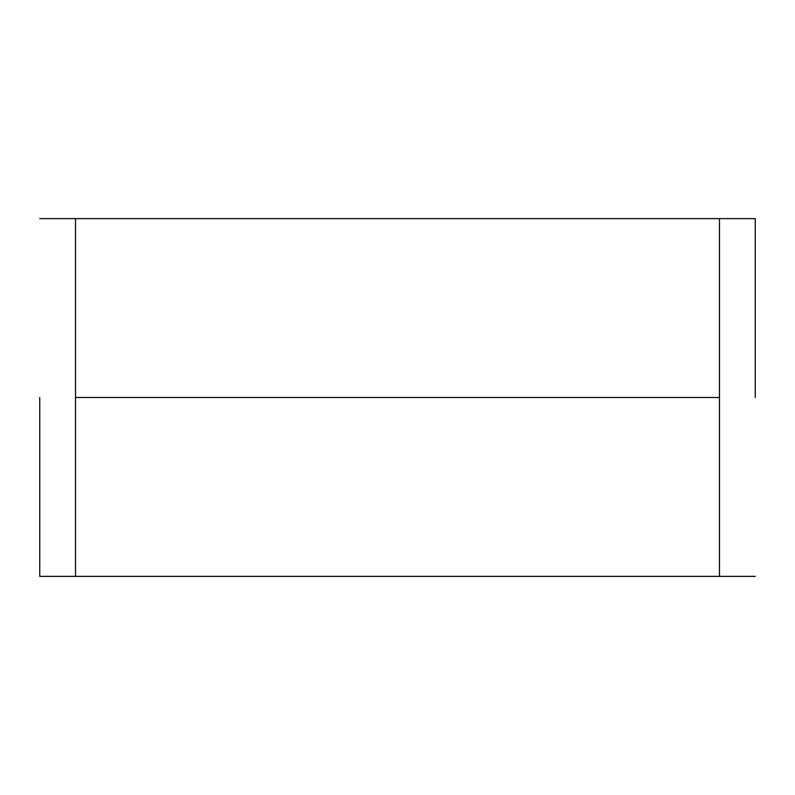 <?xml version="1.0" encoding="UTF-8"?>
<svg xmlns="http://www.w3.org/2000/svg" width="795" height="795" viewBox="0 0 795 795"><rect width="100%" height="100%" fill="white"/><g stroke="black" fill="none" stroke-linecap="round" stroke-linejoin="round"><path stroke-width="1.19" d="M39.75 397.5L39.75 576.375L39.75 397.5M75.525 218.625L719.475 218.625L75.525 218.625L75.525 397.5L719.475 397.5L719.475 218.625L719.475 397.5L75.525 397.5L75.525 576.375L719.475 576.375L719.475 397.5L719.475 576.375L75.525 576.375L75.525 218.625L39.75 218.625M755.25 397.5L755.25 218.625L755.25 397.5M755.25 576.375L719.475 576.375M755.25 218.625L719.475 218.625M39.75 576.375L75.525 576.375"/></g></svg>
